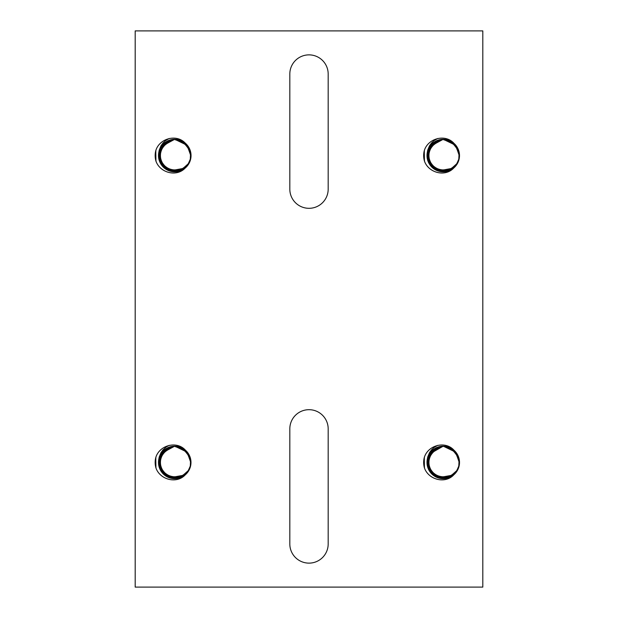 <?xml version="1.0" encoding="UTF-8"?>
<svg xmlns="http://www.w3.org/2000/svg" width="618" height="618" viewBox="0 0 618 618"><rect width="100%" height="100%" fill="white"/><g stroke="black" fill="none" stroke-linecap="round" stroke-linejoin="round"><path stroke-width="0.93" d="M437.706 445.346L434.052 447.494L431.457 449.943L429.502 452.67L427.726 457.003L427.417 458.664L431.148 473.318L445.787 478.517L456.161 472.314M459.236 465.408L458.571 457.003M452.237 448.915L443.253 446.157L429.618 453.542L428.367 469.023L440.673 478.51L451.974 476.146M453.836 450.097A16.253 16.253 0 0 1 441.947 478.633A16.253 16.253 0 0 1 427.447 458.672A16.253 16.253 0 0 1 443.253 446.181L433.056 449.75L427.061 464.072L435.806 476.911L451.333 476.571L453.782 474.833L441.43 478.61L428.699 469.719L429.216 454.199L443.253 446.157L441.739 446.227L428.838 454.871L429.062 470.406L442.202 478.68L453.666 474.91M458.633 467.617L459.498 462.588M455.984 452.361L448.336 446.969L443.268 446.196L437.498 447.208L427.347 458.965L431.681 473.882L446.544 478.378L456.609 471.696M454.369 474.292L457.444 470.313M458.479 456.818L452.886 449.309L443.245 446.196L432.461 450.244L427.154 464.844L436.501 477.25L451.997 476.169L453.728 474.887M459.475 461.855L458.301 456.285M453.913 450.167L443.253 446.157L440.974 446.312L428.498 455.566L429.448 471.063L442.975 478.711L454.253 474.4M458.757 467.254L459.468 461.26M457.196 454.083L447.594 446.744L443.268 446.188L436.787 447.494L427.2 459.722L432.237 474.415L447.301 478.208L457.034 471.055M454.918 473.751L457.629 469.974M458.347 456.455L452.252 448.869L443.245 446.204L431.897 450.769L427.285 465.601L437.212 477.552L452.639 475.744L453.682 474.933M459.46 461.468L456.022 452.337L443.245 446.157L431.356 451.318L427.455 466.351L437.93 477.822L453.658 474.956M458.865 466.891L459.39 460.487M456.787 453.427L446.853 446.559L443.268 446.181L436.084 447.818L427.092 460.487L432.816 474.925L448.042 477.992L457.428 470.391M455.443 473.187L459.197 465.593M458.911 458.077L451.603 448.459L443.253 446.204L435.396 448.174L427.015 461.252L433.419 475.404L448.768 477.753L457.791 469.711M459.491 463.152L455.528 451.743L443.245 446.165C431.155 447.996 425.949 454.972 427.656 467.1C433.651 478.989 442.38 481.546 453.836 474.771C445.138 484.357 428.073 479.583 424.303 467.517M458.973 466.52L459.282 459.73M456.347 452.801L446.096 446.405L440.217 446.443L428.189 456.269L429.873 471.712L443.747 478.711L454.817 473.859M455.937 472.6L459.329 464.836M458.687 457.335L450.931 448.081L443.253 446.204M459.506 462.38L455.01 451.171L443.245 446.173L445.331 446.289L455.875 452.191M169.193 445.346L166.234 446.992L162.943 449.95L160.989 452.67L159.22 457.003L158.903 458.664L162.642 473.318L177.273 478.517L187.64 472.322M190.723 465.393L190.066 457.019M185.972 450.684L174.747 446.157L161.105 453.542L159.861 469.023L172.159 478.51L182.804 476.532M187.47 452.361L179.823 446.969L174.755 446.196A16.253 16.253 0 0 1 185.323 474.771A16.253 16.253 0 0 1 158.934 458.672A16.253 16.253 0 0 1 174.747 446.181L164.542 449.75L158.548 464.072L167.293 476.911L182.828 476.571L185.269 474.833M190.128 467.617L190.977 462.975M185.871 474.284L188.93 470.313M189.973 456.818L184.38 449.309L174.732 446.196L168.984 447.208L158.841 458.965L163.167 473.882L178.038 478.378L188.096 471.704M190.962 461.855L189.796 456.293M185.392 450.159L173.998 446.173L160.703 454.199L160.186 469.719L172.924 478.61L185.261 474.84M190.244 467.254L190.954 461.267M188.683 454.068L179.089 446.744L174.763 446.188L163.955 450.244L158.641 464.844L167.988 477.25L183.484 476.169L185.215 474.887M186.42 473.743L189.116 469.974M189.834 456.455L183.747 448.869L174.739 446.204L168.274 447.494L158.695 459.722L163.724 474.415L178.787 478.208L188.521 471.063M190.947 461.461L187.509 452.337L174.739 446.157L173.233 446.227L160.325 454.871L160.549 470.406L173.689 478.68L185.145 474.925M190.359 466.891L190.885 460.503M188.266 453.419L178.339 446.559L174.763 446.181L163.391 450.769L158.772 465.601L168.699 477.552L184.125 475.744L185.168 474.933M186.937 473.179L190.684 465.609M190.398 458.062L183.09 448.459L174.739 446.204L167.571 447.818L158.579 460.487L164.303 474.925L179.529 477.992L188.907 470.406M190.985 463.137L187.022 451.743L174.732 446.165L172.468 446.312L159.985 455.566L160.943 471.063L174.461 478.711L185.74 474.408M190.46 466.52L190.777 459.738M187.826 452.785L177.582 446.405L174.755 446.173L162.851 451.318L158.942 466.351L169.425 477.822L185.145 474.956M187.432 472.592L190.815 464.852M190.174 457.328L182.418 448.081L174.747 446.204L166.891 448.174L158.509 461.252L164.906 475.404L180.263 477.753L189.27 469.719M191.001 462.372L186.497 451.171L174.732 446.173C162.642 447.996 157.443 454.972 159.143 467.1C165.145 478.989 173.867 481.546 185.323 474.771C176.632 484.357 159.56 479.583 155.79 467.517M169.193 138.478L165.547 140.626L162.943 143.075L160.989 145.802L159.22 150.135L158.903 151.796L162.642 166.451L177.273 171.649L187.648 165.446M190.723 158.54L190.066 150.135M183.724 142.047L174.747 139.282L161.105 146.675L159.861 162.155L172.159 171.642L183.137 169.471M155.829 160.641A19.591 19.591 0 0 1 155.829 150.491C159.544 138.409 176.601 133.658 185.338 143.206A16.253 16.253 0 0 1 173.434 171.765A16.253 16.253 0 0 1 158.934 151.804A16.253 16.253 0 0 1 174.747 139.313L164.542 142.874L158.548 157.204L167.293 170.043L182.828 169.703L185.269 167.957M190.128 160.75L190.993 155.721M187.47 145.493L179.823 140.101L174.755 139.328L168.984 140.34L158.841 152.098L163.167 167.014L178.038 171.51L188.104 164.828M185.856 167.424L188.745 163.778M189.973 149.942L184.38 142.441L174.732 139.328L168.274 140.626L158.695 152.855L163.724 167.548L178.787 171.333L188.529 164.179M190.962 154.987L189.788 149.409M185.408 143.299L173.998 139.305L160.703 147.331L160.186 162.851L172.924 171.742L185.261 167.965M190.244 160.386L190.954 154.384M188.691 147.215L179.089 139.877L174.763 139.32L163.955 143.376L158.641 157.969L167.988 170.375L183.484 169.301L185.215 168.019M186.404 166.883L189.116 163.106M189.834 149.587L183.747 142.001L174.739 139.336L167.571 140.95L158.579 153.619L164.303 168.057L179.529 171.124L188.915 163.523M190.947 154.6L187.509 145.462L174.739 139.289L173.233 139.359L160.325 148.003L160.549 163.531L173.689 171.812L185.161 168.042L184.125 168.868L168.699 170.684L158.772 158.733L163.391 143.901L174.763 139.313L178.339 139.691L188.274 146.559M190.359 160.016L190.885 153.619M186.93 166.319L190.692 158.726M190.406 151.209L183.09 141.592L174.739 139.336L162.851 144.45L158.942 159.483L169.425 170.954L185.145 168.088M190.985 156.284L187.022 144.875L174.732 139.297L172.468 139.444L159.985 148.691L160.943 164.195L174.461 171.843L185.748 167.532M190.46 159.645L190.769 152.855M187.833 145.933L177.582 139.537L174.755 139.305L166.891 141.306L158.509 154.384L164.906 168.536L180.263 170.885L189.278 162.843M187.424 165.732L190.823 157.969M190.182 150.468L182.418 141.205L174.747 139.336L171.704 139.575L159.676 149.401L161.368 164.844L175.234 171.835L186.312 166.984M191.001 155.512L186.497 144.303L174.732 139.305M187.362 145.323L176.818 139.421L174.755 139.297C162.642 141.128 157.443 148.104 159.143 160.232C165.145 172.121 173.867 174.678 185.323 167.903C176.632 177.49 159.56 172.716 155.79 160.649M437.699 138.478L434.052 140.626L431.457 143.075L429.502 145.802L427.726 150.135L427.417 151.796L431.148 166.451L445.787 171.649L456.169 165.439M459.236 158.548L458.571 150.12M454.5 143.832L443.253 139.289L429.618 146.675L428.367 162.155L440.673 171.642L451.65 169.471M455.984 145.493L448.336 140.101L443.268 139.328A16.253 16.253 0 0 1 453.836 167.903A16.253 16.253 0 0 1 427.447 151.804A16.253 16.253 0 0 1 443.253 139.313L433.056 142.882L427.061 157.204L435.806 170.043L451.333 169.703L453.782 167.957M458.633 160.75L459.498 155.721M454.361 167.432L457.444 163.446M458.479 149.95L452.886 142.441L443.245 139.328L437.498 140.34L427.347 152.098L431.681 167.014L446.544 171.51L456.617 164.813M459.475 154.987L458.293 149.401M453.929 143.306L442.511 139.305L429.216 147.331L428.699 162.851L441.43 171.742L453.774 167.965M458.757 160.386L459.468 154.369M457.204 147.223L447.594 139.877L443.268 139.32L432.469 143.376L427.154 157.969L436.501 170.375L451.997 169.301L453.728 168.019M454.91 166.899L457.629 163.106M458.347 149.587L452.252 142.001L443.245 139.336L436.787 140.626L427.2 152.855L432.237 167.548L447.301 171.333L457.042 164.172M459.46 154.6L456.022 145.462L443.245 139.289L441.739 139.359L428.838 148.003L429.062 163.531L442.202 171.812L453.682 168.034M458.865 160.016L459.39 153.604M456.795 146.574L446.853 139.691L443.268 139.313L431.897 143.901L427.285 158.733L437.212 170.684L452.639 168.868L453.682 168.065M455.435 166.335L459.197 158.71M458.919 151.225L451.603 141.592L443.253 139.336L436.084 140.95L427.092 153.619L432.816 168.057L448.042 171.124L457.436 163.507M459.491 156.3L455.528 144.875L443.245 139.297L440.974 139.444L428.498 148.691L429.448 164.195L442.975 171.843L454.269 167.517M458.973 159.645L459.282 152.847M456.354 145.941L446.096 139.537L443.268 139.305L431.356 144.45L427.455 159.483L437.93 170.954L453.658 168.088M455.93 165.74L459.329 157.953M458.695 150.483L450.931 141.205L443.253 139.336L435.396 141.306L427.015 154.384L433.419 168.536L448.768 170.885L457.799 162.828M459.506 155.527L455.01 144.303L443.245 139.305L440.217 139.575L428.189 149.401L429.873 164.844L443.747 171.835L454.833 166.976M455.883 145.33L445.331 139.421L443.268 139.297C431.155 141.128 425.949 148.104 427.656 160.232C433.658 172.121 442.38 174.678 453.836 167.903C445.145 177.49 428.073 172.716 424.303 160.649M423.793 464.659L424.574 468.212L423.67 462.287M423.994 465.995L424.388 457.212M423.84 459.846L424.435 457.096M423.709 463.732L424.581 468.243L423.67 462.805M424.187 466.907L424.357 457.297M423.739 460.765L424.45 457.05L423.678 463.137M424.442 467.903L424.272 457.598M423.685 461.692L424.466 457.019L423.67 462.619M424.481 467.988L424.064 458.502M424.551 468.158L423.925 465.578M424.334 467.509A19.591 19.591 0 0 1 424.334 457.359C428.058 445.277 445.115 440.526 453.851 450.074M423.793 157.768L424.574 161.344L423.67 155.412M424.002 159.15L424.396 150.336M423.84 152.994L424.435 150.228L423.678 156.269M423.709 156.841L424.581 161.375L423.67 155.914M424.187 160.054L424.365 150.421M423.739 153.913L424.458 150.174M424.442 161.035L424.28 150.715M423.685 154.84L424.466 150.151L423.67 155.767M424.481 161.12L424.072 151.619M424.551 161.29L423.917 158.687M424.334 160.641A19.591 19.591 0 0 1 424.334 150.491C428.058 138.409 445.107 133.658 453.851 143.206M155.28 157.783L156.06 161.344L155.157 155.412M155.489 159.135L155.883 150.344M155.327 152.978L155.921 150.228L155.172 156.269M155.203 156.864L156.068 161.375L155.164 155.937M155.674 160.039L155.852 150.429M155.226 153.897L155.945 150.174M155.937 161.028L155.767 150.73M155.172 154.824L155.952 150.151L155.157 155.751M155.968 161.12L155.558 151.634M156.037 161.29L155.412 158.702M155.288 464.674L156.06 468.212L155.157 462.287M155.481 465.98L155.883 457.212M155.334 459.823L155.921 457.104M155.203 463.747L156.068 468.243L155.164 462.82M155.674 466.891L155.852 457.297M155.234 460.75L155.945 457.05L155.172 463.129M155.937 467.903L155.759 457.614M155.172 461.677L155.952 457.019L155.157 462.604M155.968 467.988L155.551 458.517M156.037 468.158L155.412 465.593M155.829 467.509A19.591 19.591 0 0 1 155.829 457.359C159.544 445.277 176.601 440.526 185.338 450.074M155.999 468.073L155.388 459.429M187.354 452.183L176.818 446.289L171.704 446.443L159.676 456.269L161.368 471.712L175.234 478.711L186.296 473.867M190.213 467.417L190.638 459.019M155.999 161.205L155.388 152.546M190.213 160.564L190.63 152.144M424.512 161.205L423.902 152.53M458.718 160.58L459.143 152.128M424.512 468.073L423.902 459.413M458.718 467.432L459.143 459.012M482.812 30.9L135.188 30.9L135.188 587.1L482.812 587.1L482.812 30.9M328.181 74.052L328.181 189.131A19.181 19.181 0 0 1 309 208.312A19.181 19.181 0 0 1 289.819 189.131L289.819 74.052A19.181 19.181 0 0 1 309 54.871A19.181 19.181 0 0 1 328.181 74.052M328.181 428.869L328.181 543.948A19.181 19.181 0 0 1 309 563.129A19.181 19.181 0 0 1 289.819 543.948L289.819 428.869A19.181 19.181 0 0 1 309 409.688A19.181 19.181 0 0 1 328.181 428.869"/></g></svg>
